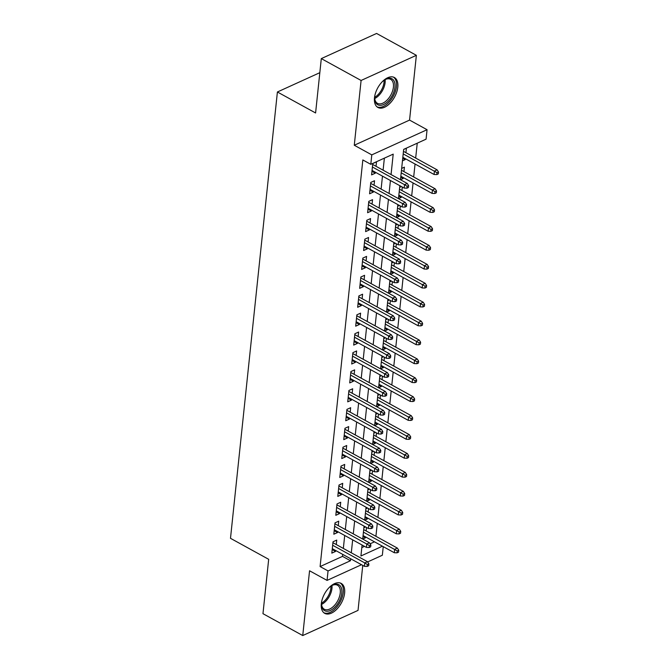 <?xml version="1.0" encoding="UTF-8"?>
<svg xmlns="http://www.w3.org/2000/svg" width="669" height="669" viewBox="0 0 669 669"><rect width="100%" height="100%" fill="white"/><g stroke="black" fill="none" stroke-linecap="round" stroke-linejoin="round"><path stroke-width="1" d="M344.627 593.085A17.093 9.575 118.8 0 0 341.207 583.401A17.093 9.575 118.8 0 0 329.148 587.558A17.093 9.575 118.8 0 0 321.321 603.689A17.093 9.575 118.8 0 0 324.741 613.364A17.093 9.575 118.8 0 0 336.8 609.208A17.093 9.575 118.8 0 0 344.627 593.085M397.804 87.179A17.093 9.575 118.8 0 0 394.384 77.504A17.093 9.575 118.8 0 0 382.325 81.66A17.093 9.575 118.8 0 0 374.489 97.783A17.093 9.575 118.8 0 0 377.91 107.466A17.093 9.575 118.8 0 0 389.968 103.302A17.093 9.575 118.8 0 0 397.804 87.179M383.245 546.64L382.342 555.237L367.632 561.935M319.832 72.678L277.401 91.988L230.496 538.319L268.679 559.309L262.967 613.682L302.748 635.55L358.032 610.396L362.757 565.405M277.401 91.988L315.592 112.977L321.304 58.604L376.588 33.45L416.369 55.318L361.093 80.472L354.277 145.248L371.788 154.874L427.065 129.711L426.078 139.169L403.666 149.371L400.472 179.735L403.215 178.498L403.307 177.578M354.277 145.248L409.562 120.094L416.369 55.318M409.562 120.094L427.065 129.711M375.919 536.312L377.283 523.359M377.901 517.396L379.264 504.443M379.892 498.489L381.255 485.535M381.882 479.573L383.245 466.619M383.872 460.657L385.227 447.703M385.854 441.749L387.217 428.796M387.844 422.833L389.207 409.88M389.835 403.925L391.189 390.972M391.817 385.01L393.18 372.056M393.807 366.102L395.17 353.148M395.797 347.186L397.16 334.232M397.779 328.278L399.142 315.325M399.769 309.362L401.132 296.409M401.76 290.446L403.123 277.493M403.75 271.539L405.105 258.585M405.732 252.623L407.095 239.669M407.722 233.715L409.085 220.762M409.712 214.799L411.067 201.846M411.694 195.892L413.057 182.938M413.685 176.976L415.048 164.022M415.675 158.068L417.239 143.191M321.304 58.604L361.093 80.472M336.281 544.549L336.75 540.084L333.02 541.781L331.824 553.129L335.562 551.432L335.654 550.503M338.271 525.633L338.74 521.168L335.002 522.865L333.814 534.213L337.552 532.516L337.644 531.596M340.262 506.726L340.73 502.252L336.992 503.958L335.805 515.306L339.534 513.6L339.635 512.68M342.244 487.81L342.72 483.344L338.982 485.042L337.786 496.39L341.524 494.692L341.616 493.772M344.234 468.902L344.702 464.428L340.973 466.134L339.777 477.482L343.515 475.776L343.607 474.856M346.224 449.986L346.693 445.521L342.954 447.218L341.767 458.566L345.497 456.868L345.597 455.949M348.206 431.079L348.683 426.605L344.945 428.302L343.749 439.65L347.487 437.952L347.587 437.033M350.196 412.163L350.665 407.697L346.935 409.395L345.739 420.742L349.477 419.045L349.569 418.125M352.187 393.247L352.655 388.781L348.917 390.479L347.729 401.826L351.459 400.129L351.56 399.209M354.177 374.339L354.645 369.873L350.907 371.571L349.711 382.919L353.449 381.213L353.55 380.293M356.159 355.423L356.627 350.957L352.898 352.655L351.702 364.003L355.44 362.305L355.532 361.385M358.149 336.515L358.617 332.041L354.879 333.747L353.692 345.095L357.43 343.389L357.522 342.469M360.139 317.599L360.608 313.134L356.87 314.831L355.682 326.179L359.412 324.482L359.512 323.562M362.121 298.692L362.598 294.218L358.86 295.924L357.664 307.272L361.402 305.566L361.494 304.646M364.112 279.776L364.58 275.31L360.85 277.008L359.654 288.356L363.392 286.658L363.484 285.738M366.102 260.868L366.57 256.394L362.832 258.092L361.645 269.44L365.374 267.742L365.475 266.822M368.084 241.952L368.56 237.487L364.822 239.184L363.627 250.532L367.365 248.835L367.465 247.915M370.074 223.036L370.542 218.571L366.813 220.268L365.617 231.616L369.355 229.919L369.447 228.999M372.064 204.129L372.533 199.663L368.795 201.361L367.607 212.709L371.337 211.003L371.437 210.083M374.055 185.213L374.523 180.747L370.785 182.445L369.589 193.793L373.327 192.095L373.427 191.175M402.73 158.227L405.197 159.582L405.297 158.662M405.924 152.708L406.392 148.234L403.65 149.48M400.748 177.143L403.215 178.498M403.934 171.615L404.402 167.15L401.659 168.396M398.757 196.05L401.224 197.405L401.316 196.485M401.944 190.531L402.312 187.044M396.767 214.966L399.234 216.321L399.334 215.401M399.962 209.439L400.321 205.96M394.777 233.874L397.244 235.229L397.344 234.309M397.971 228.355L398.339 224.876M392.795 252.79L395.262 254.145L395.354 253.225M395.981 247.262L396.349 243.784M390.805 271.698L393.272 273.061L393.372 272.141M393.999 266.178L394.359 262.7M388.814 290.614L391.281 291.968L391.382 291.048M392.009 285.094L392.377 281.607M386.833 309.521L389.299 310.884L389.391 309.964M390.019 304.002L390.387 300.523M384.842 328.437L387.309 329.792L387.41 328.872M388.028 322.918L388.396 319.431M382.852 347.353L385.319 348.708L385.419 347.788M386.046 341.826L386.406 338.347M380.87 366.261L383.337 367.616L383.429 366.696M384.056 360.742L384.424 357.254M378.88 385.177L381.347 386.531L381.439 385.612M382.066 379.649L382.434 376.17M376.89 404.084L379.356 405.439L379.457 404.519M380.084 398.565L380.444 395.086M374.899 423L377.366 424.355L377.467 423.435M378.094 417.473L378.462 413.994M372.917 441.908L375.384 443.271L375.476 442.351M376.103 436.389L376.471 432.91M370.927 460.824L373.394 462.179L373.494 461.259M374.122 455.305L374.481 451.818M368.937 479.74L371.404 481.095L371.504 480.175M372.131 474.212L372.499 470.733M366.955 498.648L369.422 500.002L369.514 499.082M370.141 493.128L370.509 489.641M364.965 517.563L367.432 518.918L367.532 517.998M368.151 512.036L368.519 508.557M361.812 547.585L364.505 546.356M370.124 543.805L374.481 541.823M402.454 160.828L405.197 159.582M399.677 187.312L401.375 186.534M399.845 185.689L398.481 198.643L401.224 197.405M397.687 206.219L399.385 205.45M397.854 204.605L396.5 217.559L399.234 216.321M395.697 225.135L397.403 224.358M394.518 236.475L397.244 235.229M393.715 244.043L395.412 243.273M393.882 242.429L392.519 255.382L395.262 254.145M391.725 262.959L393.422 262.181M391.892 261.345L390.529 274.29L393.272 273.061M389.734 281.866L391.44 281.097M388.555 293.214L391.281 291.968M387.752 300.782L389.45 300.005M387.92 299.168L386.557 312.122L389.299 310.884M385.762 319.69L387.46 318.921M384.575 331.038L387.309 329.792M383.772 338.606L385.478 337.828M383.939 336.992L382.584 349.946L385.319 348.708M381.782 357.522L383.488 356.744M380.602 368.862L383.337 367.616M379.8 376.43L381.497 375.66M379.967 374.816L378.604 387.769L381.347 386.531M377.809 395.346L379.507 394.568M376.63 406.685L379.356 405.439M375.819 414.253L377.525 413.484M375.995 412.639L374.632 425.593L377.366 424.355M373.837 433.169L375.535 432.391M374.004 431.555L372.641 444.509L375.384 443.271M371.847 452.077L373.545 451.307M372.014 450.463L370.651 463.416L373.394 462.179M369.857 470.993L371.563 470.215M370.032 469.379L368.669 482.332L371.404 481.095M367.875 489.9L369.572 489.131M368.042 488.286L366.679 501.24L369.422 500.002M365.884 508.816L367.582 508.039M366.052 507.202L364.689 520.156L367.432 518.918M363.894 527.732L365.6 526.955M362.715 539.072L365.441 537.826L365.542 536.906M366.169 530.952L366.528 527.473M391.056 174.559L393.205 154.129L370.793 164.323L362.832 159.95L320.1 566.568L342.511 556.365L342.72 554.392M343.348 548.429L344.702 535.476M345.329 529.514L346.693 516.56M347.32 510.606L348.683 497.652M349.31 491.69L350.673 478.736M351.292 472.782L352.655 459.829M353.282 453.866L354.645 440.913M355.272 434.959L356.636 422.005M357.263 416.043L358.617 403.089M359.245 397.135L360.608 384.182M361.235 378.219L362.598 365.266M363.225 359.303L364.58 346.35M365.207 340.396L366.57 327.442M367.197 321.48L368.56 308.526M369.188 302.572L370.551 289.618M371.17 283.656L372.533 270.702M373.16 264.748L374.523 251.795M375.15 245.832L376.513 232.879M377.14 226.925L378.495 213.971M379.122 208.009L380.485 195.055M381.113 189.093L382.476 176.139M383.103 170.185L384.366 158.152M376.037 166.305L376.505 161.831L372.775 163.537L371.579 174.885L375.317 173.179L375.409 172.259M361.511 564.72L327.057 580.399L309.555 570.774L302.748 635.55M327.057 580.399L328.053 570.941L350.464 560.739L350.673 558.766M320.1 566.568L328.053 570.941M370.793 164.323L371.788 154.874M362.08 545.026L360.926 555.981L382.434 546.197M395.872 223.513L394.509 236.466M389.91 280.252L388.547 293.206M385.929 318.076L384.566 331.03M381.957 355.9L380.594 368.853M377.977 393.723L376.622 406.677M364.061 526.11L362.707 539.063M351.3 552.803L352.663 539.85M353.291 533.887L354.654 520.934M355.272 514.979L356.636 502.026M357.263 496.064L358.626 483.11M359.253 477.156L360.616 464.202M361.243 458.24L362.598 445.286M363.225 439.332L364.588 426.379M365.215 420.416L366.579 407.463M367.206 401.509L368.56 388.555M369.188 382.593L370.551 369.639M371.178 363.677L372.541 350.723M373.168 344.769L374.531 331.816M375.15 325.853L376.513 312.9M377.14 306.946L378.503 293.992M379.131 288.03L380.494 275.076M381.121 269.122L382.476 256.168M383.103 250.206L384.466 237.252M385.093 231.298L386.456 218.345M387.083 212.382L388.438 199.429M389.065 193.466L390.428 180.513M342.511 556.365L350.464 560.739M371.956 171.331L375.317 173.179M362.974 536.471L365.441 537.826M369.965 190.247L373.327 192.095M367.975 209.154L371.337 211.003M365.993 228.07L369.355 229.919M364.003 246.986L367.365 248.835M362.013 265.894L365.374 267.742M360.031 284.81L363.392 286.658M358.04 303.718L361.402 305.566M356.05 322.634L359.412 324.482M354.06 341.541L357.43 343.389M352.078 360.457L355.44 362.305M350.088 379.365L353.449 381.213M348.097 398.281L351.459 400.129M346.116 417.197L349.477 419.045M344.125 436.104L347.487 437.952M342.135 455.02L345.497 456.868M340.153 473.928L343.515 475.776M338.163 492.844L341.524 494.692M336.173 511.752L339.534 513.6M334.182 530.668L337.552 532.516M332.2 549.575L335.562 551.432M407.128 186.3L406.936 188.19L408.425 187.504L408.625 185.614L407.128 186.3L404.544 184.677L404.185 188.081L372.048 170.411M372.407 167.007L404.544 184.677L407.237 183.448L372.675 164.457M408.625 185.614L407.237 183.448M404.185 188.081L406.936 188.19M436.815 174.592L438.312 173.907L438.504 172.017L437.016 172.694L436.815 174.592L434.072 174.484L434.424 171.072L437.116 169.851L403.457 151.345M437.016 172.694L403.19 153.903M434.072 174.484L402.83 157.307M437.116 169.851L438.504 172.017M382.099 81.894A14.793 8.287 -61.2 0 1 385.219 79.527A14.793 8.287 -61.2 0 1 394.961 87.196A14.793 8.287 -61.2 0 1 384.466 104.071A14.793 8.287 -61.2 0 1 374.715 98.636A14.793 8.287 -61.2 0 1 374.791 96.369A14.793 8.287 -61.2 0 1 375.033 94.739M374.699 98.151A13.698 7.668 118.8 0 0 377.483 103.352A13.698 7.668 118.8 0 0 387.142 100.016A13.698 7.668 118.8 0 0 393.414 87.095A13.698 7.668 118.8 0 0 390.679 79.343A13.698 7.668 118.8 0 0 384.8 79.778M376.982 106.814A16.984 9.517 118.8 0 0 388.856 102.34A16.984 9.517 118.8 0 0 396.458 86.51A16.984 9.517 118.8 0 0 393.339 77.06M328.922 587.792A14.793 8.287 -61.2 0 1 332.041 585.434A14.793 8.287 -61.2 0 1 341.717 589.406A14.793 8.287 -61.2 0 1 335.579 606.449A14.793 8.287 -61.2 0 1 321.538 604.542A14.793 8.287 -61.2 0 1 321.864 600.645M321.53 604.057A13.698 7.668 118.8 0 0 324.306 609.25A13.698 7.668 118.8 0 0 334.5 605.361A13.698 7.668 118.8 0 0 337.502 585.241A13.698 7.668 118.8 0 0 331.623 585.684M323.804 612.72A16.984 9.517 118.8 0 0 336.156 607.745A16.984 9.517 118.8 0 0 340.161 582.967M405.146 205.207L404.946 207.097L406.443 206.42L406.635 204.53L405.146 205.207L402.554 203.585L402.203 206.989L370.066 189.327M370.417 185.923L402.554 203.585L405.247 202.364L370.685 183.365M406.635 204.53L405.247 202.364M402.203 206.989L404.946 207.097M403.156 224.123L402.955 226.013L404.452 225.328L404.653 223.438L403.156 224.123L400.572 222.501L400.213 225.905L368.075 208.235M368.435 204.831L400.572 222.501L403.256 221.272L368.703 202.281M404.653 223.438L403.256 221.272M400.213 225.905L402.955 226.013M401.166 243.031L400.965 244.921L402.462 244.244L402.663 242.354L401.166 243.031L398.582 241.409L398.222 244.812L366.085 227.151M366.445 223.747L398.582 241.409L401.275 240.188L366.712 221.188M402.663 242.354L401.275 240.188M398.222 244.812L400.965 244.921M399.184 261.947L398.983 263.837L400.472 263.16L400.672 261.261L399.184 261.947L396.592 260.325L396.232 263.728L364.095 246.067M364.454 242.655L396.592 260.325L399.284 259.095L364.722 240.104M400.672 261.261L399.284 259.095M396.232 263.728L398.983 263.837M434.825 193.5L436.322 192.823L436.523 190.933L435.026 191.61L434.825 193.5L432.082 193.391L432.442 189.988L435.126 188.767L401.467 170.261M435.026 191.61L401.199 172.811M432.082 193.391L400.84 176.223M435.126 188.767L436.523 190.933M432.843 212.416L434.332 211.73L434.532 209.84L433.035 210.518L432.843 212.416L430.092 212.307L430.451 208.904L433.144 207.674L399.477 189.176M433.035 210.518L399.209 191.727M430.092 212.307L398.849 195.131M433.144 207.674L434.532 209.84M430.853 231.323L432.35 230.646L432.542 228.756L431.053 229.434L430.853 231.323L428.11 231.215L428.461 227.811L431.154 226.59L397.495 208.084M431.053 229.434L397.219 210.643M428.11 231.215L396.868 214.047M431.154 226.59L432.542 228.756M428.862 250.239L430.359 249.554L430.56 247.664L429.063 248.35L428.862 250.239L426.12 250.131L426.479 246.727L429.164 245.498L395.504 227M429.063 248.35L395.237 229.551M426.12 250.131L394.877 232.954M429.164 245.498L430.56 247.664M397.194 280.855L396.993 282.744L398.49 282.067L398.691 280.177L397.194 280.855L394.61 279.232L394.25 282.636L362.113 264.974M362.473 261.571L394.61 279.232L397.294 278.011L362.74 259.02M398.691 280.177L397.294 278.011M394.25 282.636L396.993 282.744M426.881 269.147L428.369 268.47L428.57 266.58L427.073 267.257L426.881 269.147L424.129 269.038L424.489 265.635L427.182 264.414L393.514 245.908M427.073 267.257L393.247 248.467M424.129 269.038L392.887 251.87M427.182 264.414L428.57 266.58M395.203 299.771L395.003 301.66L396.5 300.983L396.7 299.093L395.203 299.771L392.619 298.148L392.26 301.552L360.123 283.89M360.482 280.487L392.619 298.148L395.304 296.927L360.75 277.928M396.7 299.093L395.304 296.927M392.26 301.552L395.003 301.66M424.89 288.063L426.387 287.386L426.579 285.487L425.091 286.173L424.89 288.063L422.147 287.954L422.499 284.551L425.191 283.322L391.524 264.824M425.091 286.173L391.256 267.374M422.147 287.954L390.905 270.778M425.191 283.322L426.579 285.487M393.213 318.678L393.021 320.576L394.509 319.891L394.71 318.001L393.213 318.678L390.629 317.064L390.27 320.468L358.132 302.798M358.492 299.394L390.629 317.064L393.322 315.835L358.76 296.844M394.71 318.001L393.322 315.835M390.27 320.468L393.021 320.576M422.9 306.971L424.397 306.293L424.598 304.403L423.101 305.081L422.9 306.971L420.157 306.862L420.517 303.458L423.201 302.237L389.542 283.731M423.101 305.081L389.274 286.29M420.157 306.862L388.915 289.694M423.201 302.237L424.598 304.403M391.231 337.594L391.031 339.484L392.527 338.807L392.72 336.917L391.231 337.594L388.639 335.972L388.288 339.375L356.151 321.714M356.502 318.31L388.639 335.972L391.332 334.751L356.778 315.751M392.72 336.917L391.332 334.751M388.288 339.375L391.031 339.484M420.91 325.887L422.407 325.209L422.607 323.319L421.11 323.997L420.91 325.887L418.167 325.778L418.526 322.374L421.219 321.153L387.552 302.647M421.11 323.997L387.284 305.198M418.167 325.778L386.925 308.601M421.219 321.153L422.607 323.319M389.241 356.51L389.04 358.4L390.537 357.714L390.738 355.824L389.241 356.51L386.657 354.888L386.297 358.291L354.16 340.621M354.52 337.218L386.657 354.888L389.341 353.658L354.787 334.667M390.738 355.824L389.341 353.658M386.297 358.291L389.04 358.4M418.928 344.803L420.416 344.117L420.617 342.227L419.129 342.904L418.928 344.803L416.177 344.694L416.536 341.282L419.229 340.061L385.561 321.555M419.129 342.904L385.294 324.114M416.177 344.694L384.934 327.517M419.229 340.061L420.617 342.227M387.251 375.418L387.058 377.308L388.547 376.63L388.748 374.74L387.251 375.418L384.667 373.795L384.307 377.199L352.17 359.537M352.53 356.134L384.667 373.795L387.359 372.574L352.797 353.575M388.748 374.74L387.359 372.574M384.307 377.199L387.058 377.308M416.938 363.71L418.434 363.033L418.635 361.143L417.138 361.82L416.938 363.71L414.195 363.602L414.546 360.198L417.239 358.977L383.58 340.471M417.138 361.82L383.312 343.021M414.195 363.602L382.952 346.433M417.239 358.977L418.635 361.143M385.269 394.334L385.068 396.224L386.565 395.546L386.757 393.648L385.269 394.334L382.676 392.711L382.325 396.115L350.188 378.445M350.539 375.041L382.676 392.711L385.369 391.482L350.807 372.491M386.757 393.648L385.369 391.482M382.325 396.115L385.068 396.224M414.947 382.626L416.444 381.94L416.645 380.051L415.148 380.736L414.947 382.626L412.204 382.517L412.564 379.114L415.248 377.885L381.589 359.387M415.148 380.736L381.322 361.937M412.204 382.517L380.962 365.341M415.248 377.885L416.645 380.051M383.278 413.241L383.078 415.131L384.575 414.454L384.775 412.564L383.278 413.241L380.694 411.619L380.335 415.023L348.198 397.361M348.557 393.957L380.694 411.619L383.379 410.398L348.825 391.398M384.775 412.564L383.379 410.398M380.335 415.023L383.078 415.131M412.965 401.534L414.454 400.856L414.655 398.967L413.158 399.644L412.965 401.534L410.214 401.425L410.574 398.022L413.266 396.801L379.599 378.294M413.158 399.644L379.331 380.853M410.214 401.425L378.972 384.257M413.266 396.801L414.655 398.967M381.288 432.157L381.096 434.047L382.584 433.37L382.785 431.472L381.288 432.157L378.704 430.535L378.345 433.938L346.208 416.277M346.567 412.865L378.704 430.535L381.397 429.314L346.835 410.314M382.785 431.472L381.397 429.314M378.345 433.938L381.096 434.047M410.975 420.45L412.472 419.764L412.664 417.874L411.176 418.56L410.975 420.45L408.232 420.341L408.583 416.938L411.276 415.708L377.617 397.21M411.176 418.56L377.341 399.761M408.232 420.341L376.99 403.164M411.276 415.708L412.664 417.874M379.306 451.065L379.106 452.955L380.594 452.277L380.795 450.388L379.306 451.065L376.714 449.443L376.354 452.854L344.217 435.185M344.577 431.781L376.714 449.443L379.407 448.222L344.844 429.23M380.795 450.388L379.407 448.222M376.354 452.854L379.106 452.955M408.985 439.357L410.482 438.68L410.682 436.79L409.185 437.467L408.985 439.357L406.242 439.249L406.601 435.845L409.286 434.624L375.627 416.118M409.185 437.467L375.359 418.677M406.242 439.249L375 422.08M409.286 434.624L410.682 436.79M377.316 469.981L377.115 471.871L378.612 471.193L378.813 469.304L377.316 469.981L374.732 468.359L374.372 471.762L342.235 454.1M342.595 450.697L374.732 468.359L377.416 467.138L342.863 448.138M378.813 469.304L377.416 467.138M374.372 471.762L377.115 471.871M407.003 458.273L408.491 457.596L408.692 455.698L407.195 456.383L407.003 458.273L404.252 458.165L404.611 454.761L407.304 453.532L373.637 435.034M407.195 456.383L373.369 437.585M404.252 458.165L373.009 440.988M407.304 453.532L408.692 455.698M375.326 488.888L375.125 490.787L376.622 490.101L376.823 488.211L375.326 488.888L372.742 487.275L372.382 490.678L340.245 473.008M340.605 469.605L372.742 487.275L375.426 486.045L340.872 467.054M376.823 488.211L375.426 486.045M372.382 490.678L375.125 490.787M405.013 477.181L406.509 476.504L406.702 474.614L405.213 475.291L405.013 477.181L402.27 477.072L402.621 473.669L405.314 472.448L371.646 453.942M405.213 475.291L371.379 456.501M402.27 477.072L371.027 459.904M405.314 472.448L406.702 474.614M373.335 507.804L373.143 509.694L374.632 509.017L374.832 507.127L373.335 507.804L370.751 506.182L370.392 509.586L338.255 491.924M338.614 488.521L370.751 506.182L373.444 504.961L338.882 485.962M374.832 507.127L373.444 504.961M370.392 509.586L373.143 509.694M403.022 496.097L404.519 495.42L404.72 493.53L403.223 494.207L403.022 496.097L400.279 495.988L400.639 492.585L403.323 491.364L369.664 472.858M403.223 494.207L369.397 475.408M400.279 495.988L369.037 478.812M403.323 491.364L404.72 493.53M371.354 526.72L371.153 528.61L372.65 527.925L372.842 526.035L371.354 526.72L368.761 525.098L368.41 528.502L336.273 510.832M336.624 507.428L368.761 525.098L371.454 523.869L336.9 504.878M372.842 526.035L371.454 523.869M368.41 528.502L371.153 528.61M401.032 515.013L402.529 514.327L402.73 512.437L401.233 513.115L401.032 515.013L398.289 514.904L398.649 511.501L401.341 510.271L367.674 491.765M401.233 513.115L367.406 494.324M398.289 514.904L367.047 497.728M401.341 510.271L402.73 512.437M369.363 545.628L369.163 547.518L370.659 546.841L370.86 544.951L369.363 545.628L366.779 544.006L366.42 547.409L334.283 529.748M334.642 526.344L366.779 544.006L369.464 542.785L334.91 523.785M370.86 544.951L369.464 542.785M366.42 547.409L369.163 547.518M399.05 533.921L400.539 533.243L400.739 531.353L399.251 532.031L399.05 533.921L396.299 533.812L396.658 530.408L399.351 529.187L365.684 510.681M399.251 532.031L365.416 513.24M396.299 533.812L365.057 516.644M399.351 529.187L400.739 531.353M367.373 564.544L367.181 566.434L368.669 565.757L368.87 563.858L367.373 564.544L364.789 562.922L364.429 566.325L332.292 548.655M332.652 545.252L364.789 562.922L367.482 561.692L332.919 542.701M368.87 563.858L367.482 561.692M364.429 566.325L367.181 566.434M397.06 552.837L398.557 552.151L398.757 550.261L397.261 550.947L397.06 552.837L394.317 552.728L394.677 549.324L397.361 548.095L363.702 529.597M397.261 550.947L363.434 532.148M394.317 552.728L363.075 535.551M397.361 548.095L398.757 550.261M385.127 79.611A13.698 7.668 -61.2 0 1 385.127 82.538A13.698 7.668 -61.2 0 1 374.74 98.519M374.715 97.314A13.246 7.418 118.8 0 0 384.031 82.245A13.246 7.418 118.8 0 0 384.098 80.238M331.958 585.517A13.698 7.668 -61.2 0 1 326.204 600.804A13.698 7.668 -61.2 0 1 321.563 604.425M321.546 603.221A13.246 7.418 118.8 0 0 325.301 600.101A13.246 7.418 118.8 0 0 330.929 586.144"/></g></svg>
